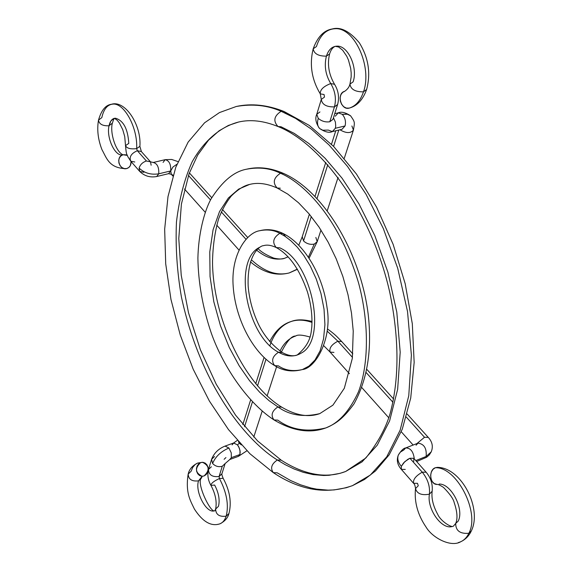 <?xml version="1.0" encoding="UTF-8"?>
<svg xmlns="http://www.w3.org/2000/svg" width="572" height="572" viewBox="0 0 572 572"><rect width="100%" height="100%" fill="white"/><g stroke="black" fill="none" stroke-linecap="round" stroke-linejoin="round"><path stroke-width="0.86" d="M277.348 459.988C271.478 463.992 270.134 468.211 273.323 472.644C270.134 468.211 271.478 463.992 277.348 459.988C249.013 442.678 201.387 389.067 181.438 297.09C177.027 271.414 175.368 246.36 176.462 221.922C179.265 198.727 184.52 178.643 192.235 161.669C205.133 138.989 221.693 126.426 238.538 122.043C221.693 126.426 205.133 138.989 192.235 161.669C184.52 178.643 179.265 198.727 176.462 221.922C175.368 246.36 177.027 271.414 181.438 297.09C201.387 389.067 249.013 442.678 277.348 459.988L281.188 460.167L277.348 459.988L285.328 464.743L293.958 468.926L303.239 472.308L313.156 474.61L323.616 475.496L329.022 475.296L340.061 473.337L345.638 471.485L340.061 473.337L329.022 475.296L323.616 475.496L313.156 474.61L303.239 472.308L293.958 468.926L285.328 464.743L277.348 459.988M284.048 111.49L281.152 111.297L295.531 118.368L311.561 129.265L329.036 144.959L347.476 166.388L366.001 194.201L383.297 228.464L397.712 268.261L407.521 311.525L411.39 355.155L408.773 395.702L400.143 430.173L386.779 456.763L370.356 475.025L352.516 485.628L370.356 475.025L386.779 456.763L400.143 430.173L408.773 395.702L411.39 355.155L407.521 311.525L397.712 268.261L383.297 228.464L366.001 194.201L347.476 166.388L329.036 144.959L311.561 129.265L295.531 118.368L281.152 111.297C274.009 115.952 272.966 121.035 278.013 126.534C272.966 121.035 274.009 115.952 281.152 111.297C267.503 105.269 252.552 103.661 236.307 106.478C252.552 103.661 267.503 105.269 281.152 111.297L284.048 111.49L286.45 113.614M278.049 126.548C322.808 144.266 372.386 214.114 389.861 292.814C399.242 338.738 399.335 378.986 390.125 413.556C385.778 428.221 377.684 443.043 365.837 458.015L345.638 471.485L362.076 461.861L377.227 445.209L389.603 420.913L397.647 389.353L400.193 352.18L396.796 312.105L387.93 272.301L374.81 235.593L359.002 203.925L342.02 178.149L325.089 158.244L309.009 143.608L294.244 133.398L280.981 126.734L278.013 126.534M273.294 472.629C300.028 490.44 326.433 494.773 352.516 485.628L346.339 487.723L334.127 489.918L328.149 490.14L316.595 489.139L311.039 488.016L300.457 484.784L290.605 480.523L277.213 472.822L273.323 472.644M277.928 406.914C271.879 410.996 270.563 415.336 273.995 419.927C270.563 415.336 271.879 410.996 277.928 406.914L269.169 400.757L259.624 392.163L249.506 380.637L239.189 365.787L229.258 347.447L220.492 325.84L213.814 301.737L210.046 276.512L209.774 251.93L213.07 229.801L219.534 211.561L228.385 197.976L238.674 189.103L249.542 184.456L238.674 189.103L228.385 197.976L219.534 211.561L213.07 229.801L209.774 251.93L210.046 276.512L213.814 301.737L220.492 325.84L229.258 347.447L239.189 365.787L249.506 380.637L259.624 392.163L269.169 400.757L277.928 406.914L281.789 407.178L277.928 406.914C289.453 415.251 303.403 417.488 319.784 413.62C303.403 417.488 289.453 415.251 277.928 406.914M325.847 427.928C338.695 423.123 349.599 411.039 358.544 391.67C368.976 363.792 369.054 321.8 358.58 283.004C337.952 213.857 300.886 181.689 280.48 173.259C273.573 177.77 272.458 182.683 277.127 188.002C272.458 182.683 273.573 177.77 280.48 173.259C270.32 168.218 259.009 166.867 246.546 169.212C259.009 166.867 270.32 168.218 280.48 173.259L283.59 173.466L280.48 173.259C300.886 181.689 337.952 213.857 358.58 283.004C369.054 321.8 368.976 363.792 358.544 391.67C349.599 411.039 338.695 423.123 325.847 427.928C306.957 432.432 290.941 429.829 277.785 420.127L273.995 419.927C292.635 431.059 309.924 433.726 325.847 427.928C335.657 423.702 342.557 419.433 353.954 403.954C367.496 379.365 372.229 349.349 368.139 313.899C360.389 252.216 323.352 190.833 283.562 173.452C270.72 167.796 258.38 166.38 246.546 169.212C233.927 171.493 222.022 181.51 210.832 199.285C203.997 212.14 198.398 234.234 197.898 258.222C198.312 282.976 202.753 307.858 211.204 332.861C221.793 363.213 245.459 401.265 273.866 419.848M280.316 188.217L277.127 188.002M278.528 352.245C272.286 356.42 271.006 360.882 274.696 365.644C271.006 360.882 272.286 356.42 278.528 352.245C246.611 336.014 232.539 260.453 259.509 247.361C232.539 260.453 246.611 336.014 278.528 352.245L282.261 352.516L278.528 352.245C286.872 356.921 294.451 357.2 301.265 353.081C294.451 357.2 286.872 356.921 278.528 352.245M283.226 233.562L279.822 233.304L285.113 236.358L290.955 240.862L297.254 247.133L303.811 255.477L310.289 266.08L316.209 278.893L320.978 293.515L324.031 309.152L324.925 324.689L323.545 338.931L320.084 350.886L315.015 359.988L308.937 366.116L302.409 369.548L308.937 366.116L315.015 359.988L320.084 350.886L323.545 338.931L324.925 324.689L324.031 309.152L320.978 293.515L316.209 278.893L310.289 266.08L303.811 255.477L297.254 247.133L290.955 240.862L285.113 236.358L279.822 233.304C273.151 237.687 271.972 242.449 276.29 247.576C271.972 242.449 273.151 237.687 279.822 233.304C273.952 230.066 267.296 229.2 259.852 230.695C267.296 229.2 273.952 230.066 279.822 233.304L283.126 233.512L285.642 236.722M301.265 353.081C327.749 339.682 311.983 261.354 279.665 247.798L276.29 247.576M278.378 365.858L274.696 365.644C283.033 370.928 292.271 372.229 302.409 369.548C293.121 371.671 285.113 370.442 278.378 365.858M349.95 84.12C350.736 89.361 355.248 91.942 363.477 91.842C355.248 91.942 350.736 89.361 349.95 84.12L353.11 81.86C358.129 67.875 348.012 45.431 337.08 46.139C332.075 46.353 328.514 49.692 326.405 56.149C318.411 56.206 314.007 53.754 313.199 48.799L316.438 46.554C320.12 35.021 326.44 29.072 335.392 28.693C354.633 27.477 372.479 67.296 363.477 91.842L366.631 89.475L363.477 91.842C360.417 100.779 355.62 106.213 349.07 108.151L349.656 107.979M349.942 84.141L351.172 76.913L351.165 72.751L350.7 68.447L348.462 60.053L346.775 56.27L342.671 50.236L338.653 47.004L335.271 46.311C332.711 47.397 330.823 49.928 329.615 53.897L329.601 53.925C327.127 64.214 328.757 74.324 334.506 84.22C338.46 90.648 339.482 97.44 337.58 104.59L334.434 106.9C326.455 107.057 322.079 104.562 321.292 99.428L324.481 97.09L324.067 94.509L320.284 93.872C319.977 89.797 323.466 86.358 330.738 83.555C325.511 74.775 324.067 65.644 326.405 56.149L329.601 53.925L326.405 56.149C324.067 65.644 325.511 74.775 330.738 83.555L334.556 84.299L330.738 83.555C335.235 91.141 336.465 98.92 334.434 106.9L337.609 104.483M332.947 119.369L329.801 121.75C325.497 122.387 321.65 121.264 318.261 118.361C316.967 122.837 317.439 126.226 319.655 128.521C317.439 126.226 316.967 122.837 318.261 118.361L316.745 114.329L319.941 111.926M332.311 131.61L335.328 128.278L335.735 126.112L335.399 122.079L333.462 117.725L335.399 122.079L335.735 126.112L335.328 128.278L332.346 131.603L328.314 130.087L322.73 130.201L319.655 128.521M335.249 116.216L338.324 112.841L342.285 114.329L347.669 114.236L350.615 115.823L347.075 114.1L342.285 114.329C345.152 117.696 346.081 121.571 345.073 125.947L335.328 128.278L345.073 125.947L342.035 129.272M315.858 237.466L317.195 241.713L314.278 244.08L308.422 257.078L314.278 244.08L317.203 241.691L309.13 258.136M289.203 272.937L297.326 269.112L289.203 272.937C276.941 276.04 264.536 271.843 251.987 260.346M256.642 250.164C266.137 257.915 275.411 260.625 284.477 258.315C275.411 260.625 266.137 257.915 256.642 250.164M163.084 162.419L165.172 159.674C169.198 160.582 171.042 164.336 170.706 170.935L172.966 167.003L176.934 164.235L172.966 167.003L170.713 170.942L158.759 173.809C150.987 175.039 144.437 173.13 139.103 168.082L139.74 171.428M156.707 176.526L158.759 173.809L156.671 176.534C150.1 177.749 144.459 176.054 139.754 171.443L139.103 168.082C140.247 164.557 142.693 162.198 146.432 160.997L150.486 161.833L151.151 165.236M98.498 120.156C101.315 110.267 105.663 104.969 111.526 104.261C125.168 99.893 141.613 125.096 139.89 146.382L141.377 151.573L137.323 150.715L136.644 148.627C137.909 128.228 124.396 102.939 113.056 104.09C124.396 102.939 137.909 128.228 136.644 148.627C130.409 149.335 126.698 148.327 125.525 145.603C126.698 148.327 130.409 149.335 136.644 148.627L139.89 146.318L136.644 148.627L137.323 150.715L141.341 151.537M98.513 120.099C99.142 124.167 102.645 126.055 109.037 125.769C106.12 137.752 115.301 157.136 122.866 154.848L121.021 155.82L119.455 157.765L118.719 160.31L118.933 163.063L120.056 165.601L121.915 167.539L124.231 168.583L126.648 168.568L128.8 167.51L130.352 165.565L131.081 161.569C131.188 165.144 129.773 167.46 126.834 168.525L126.648 168.568C119.248 170.685 115.394 156.642 122.887 154.84C115.301 157.136 106.12 137.752 109.037 125.769C102.645 126.055 99.142 124.167 98.513 120.099L101.823 117.603C103.718 109.045 107.465 104.54 113.056 104.09M125.518 145.653L124.725 136.558L122.744 129.658L119.369 122.959L117.253 120.284L114.443 118.29C111.783 119.012 109.981 121.507 109.037 125.769L110.882 120.992L113.871 118.461M344.687 91.291C336.322 93.265 340.819 110.525 349.07 108.151C355.62 106.213 360.417 100.779 363.477 91.842C372.479 67.296 354.633 27.477 335.392 28.693M313.199 48.799C314.007 53.754 318.411 56.206 326.405 56.149C328.514 49.692 332.075 46.353 337.08 46.139M319.498 128.364C315.844 123.13 314.929 118.44 316.759 114.286L318.261 118.361C321.65 121.264 325.497 122.387 329.801 121.75L334.434 106.9L329.801 121.75L332.933 119.412L337.58 104.59M319.676 128.543C325.068 132.068 329.286 133.09 332.346 131.603L342.07 129.265L345.073 125.947C346.081 121.571 345.152 117.696 342.285 114.329L338.288 112.848C341.327 111.454 345.424 112.434 350.586 115.794C355.14 122.379 354.776 121.893 353.424 130.123C350.607 133.483 346.11 133.369 339.94 129.78C346.16 133.383 350.665 133.483 353.446 130.073M303.56 240.962C306.692 243.815 310.26 244.852 314.278 244.08C310.26 244.852 306.692 243.815 303.56 240.962L302.245 236.758L303.56 240.962L311.311 216.573L303.56 240.962M338.796 130.051L333.598 146.403L338.796 130.051M327.785 164.693L317.067 198.434L327.785 164.693M351.902 125.976L353.424 130.123L344.287 158.258M188.445 175.461L210.496 199.914L188.445 175.461M221.314 211.912L245.96 239.253L221.314 211.912M156.671 176.534L168.604 173.659L170.706 170.935C171.049 164.371 169.212 160.618 165.208 159.667L171.693 159.466L177.992 161.604M134.799 161.998L130.738 161.168C129.065 156.892 131.26 153.403 137.323 150.715L146.432 160.997L137.323 150.715C131.295 153.375 129.093 156.85 130.702 161.132L139.754 171.443L143.851 172.286M125.525 145.603L128.786 143.393C127.885 128.872 123.416 120.47 115.372 118.175M109.037 125.769L112.355 123.144L109.037 125.769M123.173 154.769L127.263 155.412L125.59 154.769L123.173 154.769M141.377 151.573L150.486 161.833L146.432 160.997C142.693 162.198 140.247 164.557 139.103 168.082C144.437 173.13 150.987 175.039 158.759 173.809C159.066 167.181 157.221 163.406 153.217 162.491L153.246 162.477C157.236 163.442 159.073 167.224 158.759 173.809L170.706 170.935L168.633 173.652M173.109 175.232L171.314 174.31L170.713 170.942L171.335 174.331L172.866 176.04M321.3 99.399C322.05 104.547 326.426 107.05 334.434 106.9C336.465 98.92 335.235 91.141 330.738 83.555C323.466 86.358 319.977 89.797 320.284 93.872M344.73 91.284L342.607 92.428L340.883 94.759L340.09 97.841L340.361 101.208L341.656 104.34L343.765 106.764L346.367 108.101L349.306 108.094M188.195 474.045C188.445 479.357 191.899 481.624 198.541 480.852L202.109 476.297L198.541 480.852L201.387 478.149L198.541 480.852C194.895 491.076 205.527 512.419 213.642 511.025C205.527 512.419 194.895 491.076 198.541 480.852C191.899 481.624 188.445 479.357 188.195 474.045L191.069 471.307L192.778 467.31L195.202 464.464L197.576 463.098L202.545 462.29C209.423 465.78 209.917 470.341 204.025 475.976L202.052 476.29C195.224 472.737 194.759 468.175 200.658 462.598L197.576 463.098M219.441 478.542L223.166 478.306L219.441 478.542C226.734 492.506 228.979 505.055 226.169 516.18C224.474 521.178 221.671 523.888 217.76 524.331C221.671 523.888 224.474 521.178 226.169 516.18L228.95 513.506L226.169 516.18C228.979 505.055 226.734 492.506 219.441 478.542C213.935 481.045 211.097 483.326 210.932 485.385C211.097 483.326 213.935 481.045 219.441 478.542L219.076 476.497L219.441 478.542M221.907 473.816L219.076 476.497L221.943 473.73C221.636 474.124 222.036 475.639 223.144 478.271C229.837 490.647 231.774 502.388 228.957 513.484C227.87 517.839 224.875 521.278 219.984 523.809C211.247 526.769 202.738 521.878 194.459 509.137C190.254 500.35 185.349 492.849 188.145 474.202M214.5 456.527L211.604 459.266C214.042 453.11 218.518 448.72 225.032 446.096L228.914 448.005C220.835 451.515 215.401 456.671 212.605 463.492L211.59 459.309L212.605 463.492C215.401 456.671 220.835 451.515 228.914 448.005L225.089 446.081M225.926 457.571L224.117 459.287M241.334 444.916L239.318 443.178L237.509 444.902L239.368 448.205L240.183 451.973L239.911 454.526L238.338 456.377M269.884 345.645C274.324 332.782 281.588 324.674 291.684 321.328C297.926 319.441 304.697 319.812 312.012 322.429C304.697 319.812 297.926 319.441 291.684 321.328M327.477 328.936C334.634 334.141 336.1 335.921 337.187 336.894L341.691 341.541L337.888 341.205L327.241 331.181L337.888 341.205L341.663 341.513M295.846 335.957C289.017 338.188 283.733 343.243 280.001 351.115C283.733 343.243 289.017 338.188 295.846 335.957M431.224 451.837L426.119 456.485C426.855 448.412 424.159 443.958 418.025 443.136C424.167 443.972 426.862 448.427 426.119 456.485L415.808 460.582L426.119 456.485L431.224 451.837M414.3 458.88C413.399 451.58 410.532 447.933 405.705 447.94C410.524 447.919 413.392 451.565 414.3 458.88M426.147 472.222L422.25 472.172L426.09 472.165L413.771 458.294L409.917 458.258L407.722 459.387L403.525 462.977L401.329 466.337C398.019 462.383 397.039 458.58 398.391 454.933C397.039 458.58 398.019 462.383 401.329 466.337L404.804 461.647L409.917 458.258L413.785 458.308L413.792 461.389M415.515 488.588C416.995 493.715 421.628 495.581 429.422 494.179C426.691 508.551 441.427 529.808 452.066 526.547C441.427 529.808 426.691 508.551 429.422 494.179C430.144 486.307 427.756 478.971 422.25 472.172L409.917 458.258L422.25 472.172C427.756 478.971 430.144 486.307 429.422 494.179L432.16 491.226L429.422 494.179C421.628 495.581 416.995 493.715 415.515 488.588L418.275 485.75L417.481 483.311L413.592 483.333C412.855 479.622 415.744 475.904 422.25 472.172C415.701 475.94 412.827 479.672 413.62 483.361M437.344 467.374L435.256 467.753C456.513 466.48 480.301 512.34 468.868 533.261L471.292 531.016L468.868 533.261C466.43 538.295 462.912 541.398 458.308 542.578C462.912 541.398 466.43 538.295 468.868 533.261C460.11 534.034 455.72 530.759 455.691 523.437C455.72 530.759 460.11 534.034 468.868 533.261C480.301 512.34 456.513 466.48 435.256 467.753C428.335 470.077 429.837 484.627 436.987 484.448M455.691 523.437L458.172 521.149C464.507 509.273 451.244 483.554 439.167 484.055M215.644 509.044C215.837 514.621 219.348 517.002 226.169 516.18C219.348 517.002 215.837 514.621 215.644 509.044L218.461 506.327C220.02 500.028 218.754 492.935 214.65 485.07L210.932 485.385M222.265 466.259L219.076 476.497L222.265 466.259L225.125 463.563L222.265 466.259C218.533 467.252 215.315 466.323 212.605 463.492C215.315 466.323 218.533 467.252 222.265 466.259M246.925 450.772L238.402 456.356L239.911 454.526L231.331 457.664L231.245 452.845L228.914 448.005L231.245 452.845L231.331 457.664L239.911 454.526L240.004 450.486L238.717 446.768L237.509 444.902L233.619 443.007L225.032 446.096M239.318 443.178L238.417 441.677L239.318 443.178L237.509 444.902L233.676 442.993L232.089 444.873M244.551 426.705L252.359 402.123L244.551 426.705M257.507 385.921L265.966 359.302L257.507 385.921M424.503 437.265L428.271 437.387L424.503 437.265L416.959 443.55L424.503 437.265L406.306 417.088L424.503 437.265M333.934 352.402L330.123 352.102C328.979 348.169 331.567 344.537 337.888 341.205L352.452 357.357L337.888 341.205C331.603 344.508 329.007 348.126 330.094 352.073L349.428 373.716M366.273 372.687L392.95 402.28L366.273 372.687M398.391 454.933L400.436 452.044L403.732 450.042L405.691 447.947C403.689 448.105 401.272 450.407 398.427 454.84M405.255 469.419L401.344 469.376L401.329 466.337L401.358 469.39L413.592 483.333C414.514 483.962 415.15 485.728 415.515 488.617M416.051 445.231L418.039 443.128L405.691 447.947M231.331 457.664L229.772 459.516L231.331 457.664M211.604 459.266L208.48 469.512C208.766 474.939 212.298 477.27 219.076 476.497C212.269 477.262 208.744 474.924 208.494 469.483L211.361 466.773M437.079 484.455L434.155 483.497L432.153 481.402L430.923 478.478L430.652 475.153L431.381 471.943L433.004 469.347L435.256 467.753L437.408 467.374M200.658 462.598L202.967 462.319L205.176 463.098L206.95 464.814L208.022 467.21L208.237 469.919L207.55 472.536L206.077 474.667L204.025 475.976L201.723 476.269L199.506 475.504L197.719 473.78L196.639 471.378L196.425 468.654L197.118 466.03L198.606 463.899L200.658 462.598M277.935 126.505C263.599 120.742 250.464 119.255 238.538 122.043L228.435 125.432L219.069 130.809L208.48 140.212L197.655 155.134L189.075 173.702L181.403 204.097L178.786 238.524L181.231 275.325L188.538 312.891L200.364 349.699L216.237 384.262L235.557 415.136L257.543 440.898L281.209 460.181C294.408 468.647 307.314 473.544 319.92 474.86C328.971 475.704 337.544 474.581 345.638 471.485M352.516 485.628L364.5 479.479L375.532 470.899L389.182 454.812L402.259 429.236L410.717 398.069L414.157 362.433L412.312 323.759L405.198 283.748L393.1 244.251L376.576 207.114L356.442 174.045L333.633 146.439L309.166 125.354L284.012 111.476C267.296 104.862 251.394 103.196 236.307 106.478L219.462 112.577L204.576 122.794L188.138 142.099L175.804 167.21L167.989 196.632L164.665 229.229L165.716 263.885L170.978 299.492L180.23 334.942L193.15 369.14L209.373 401.029L228.464 429.565L249.921 453.732L273.194 472.558M277.155 188.009L287.78 194.108L298.534 202.767L309.059 213.842L319.04 227.098L328.178 242.213L336.193 258.816L342.864 276.476L348.012 294.73L351.494 313.091L353.239 331.074L352.331 358.351L344.323 388.266L332.933 405.133L319.784 413.62C308.48 417.653 295.781 415.479 281.681 407.114C244.387 384.477 212.877 318.254 212.512 261.754C212.841 245.967 214.886 231.624 218.654 218.718C222.15 209.681 226.348 202.123 231.245 196.053C237.816 189.518 243.915 185.65 249.542 184.456C257.693 182.304 266.859 183.469 277.041 187.959M276.305 247.583C289.303 254.719 299.692 269.526 307.486 292.006C311.061 304.29 312.498 315.93 311.79 326.934C310.996 333.598 310.925 343.636 297.118 355.062L297.118 355.062C293.086 356.542 288.102 355.67 282.153 352.459C272.229 345.288 264.486 336.179 258.923 325.132C252.924 312.698 249.335 299.764 248.169 286.315C246.882 253.668 260.474 245.488 263.592 245.66C267.024 244.573 271.221 245.195 276.19 247.526M302.409 369.548C315.601 368.361 332.561 338.481 326.991 307.236C322.894 275.554 304.533 243.951 283.111 233.505C275.232 229.679 267.481 228.743 259.852 230.695C246.818 232.461 230.423 254.59 233.254 287.251C235.621 318.861 252.702 352.588 274.581 365.572M313.191 48.834C317.51 36.93 323.859 30.316 332.232 28.979C340.647 26.605 349.699 31.238 359.395 42.879C368.532 57.801 370.935 73.373 366.595 89.59C362.848 99.835 357.071 106.006 349.256 108.108M297.433 269.29L289.396 272.88C276.276 276.34 263.292 272.665 250.436 261.869M258.151 248.684C261.025 251.88 266.223 255.019 273.731 258.101C278.571 259.216 282.196 259.273 284.62 258.272L288.131 256.828M98.477 120.256C96.861 129.78 98.026 139.589 101.973 149.692C106.592 157.901 109.009 168.44 126.376 168.64L126.734 168.547M320.213 93.772C311.697 79.572 309.338 64.629 313.156 48.942M317.203 241.691L320.985 230.044M327.291 210.618L338.081 177.391M189.368 172.908L211.726 197.662M222.429 209.509L247.719 237.509M122.98 154.819C115.501 151.473 109.824 132.554 112.334 123.237C113.556 119.491 114.278 117.846 114.507 118.311L114.557 118.268M130.63 161.047L127.728 156.492C126.977 153.453 126.469 156.792 125.518 145.717M165.208 159.667L153.246 162.477L150.486 161.833M171.328 174.317L168.604 173.659M184.441 189.003L205.169 212.212M216.702 225.125L238.86 249.928M309.373 214.214L302.231 236.779L298.784 245.159M315.036 196.303L325.761 162.412M331.495 144.273L335.764 130.781M338.288 112.848L334.727 113.678M316.759 114.286L321.292 99.428L320.263 93.844M349.907 84.256C349.263 86.98 347.533 89.325 344.709 91.284M214.886 510.674C210.932 514.156 195.931 482.553 201.394 478.113L202.238 476.297M188.181 474.074C189.232 469.326 192.371 465.665 197.605 463.084L202.417 462.283M269.669 341.627C275.218 330.809 282.468 324.074 291.413 321.414C296.725 319.34 303.596 319.348 312.019 321.45M310.153 337.087C302.524 334.849 297.676 334.498 295.602 336.036C291.684 335.764 286.958 341.098 281.417 352.023M407.164 414.021L428.213 437.33C432.368 441.841 433.354 446.711 431.181 451.937L429.293 454.926L426.655 457.25L416.652 461.532M426.09 472.165C430.852 477.827 432.875 484.219 432.146 491.341C431.295 498.405 433.161 506.091 437.752 514.4C440.604 521.192 451.937 528.263 453.424 526.097L455.648 523.537M455.705 523.416C457.8 518.732 457.307 511.818 454.218 502.681C453.417 498.941 449.835 493.851 443.479 487.401C440.161 485.22 438.016 484.241 437.051 484.455M415.494 488.738C414.178 502.023 417.717 514.821 426.111 527.148C432.468 537.93 450.879 547.583 460.674 541.77C465.408 539.56 468.947 535.985 471.278 531.045C482.439 508.708 461.397 467.295 437.273 467.367M210.918 485.356C215.472 493.865 217.053 501.773 215.637 509.066M215.601 509.187L214.8 510.782M238.402 456.356L229.83 459.495L225.118 463.57L221.922 473.788M264.035 357.536L255.727 383.805M250.543 400.193L242.821 424.596M393.615 399.027L366.945 369.498M352.817 353.861L341.691 341.541M398.327 455.083C396.367 460.117 397.376 464.886 401.358 469.39M413.134 445.045L401.272 431.76M388.817 417.817L361.883 387.666M323.895 345.874L330.094 352.073M276.612 366.702L267.117 395.938M262.133 411.282L253.768 437.051M233.619 443.007L237.294 440.39M210.896 485.321C208.001 480.108 207.2 474.839 208.48 469.512"/></g></svg>
